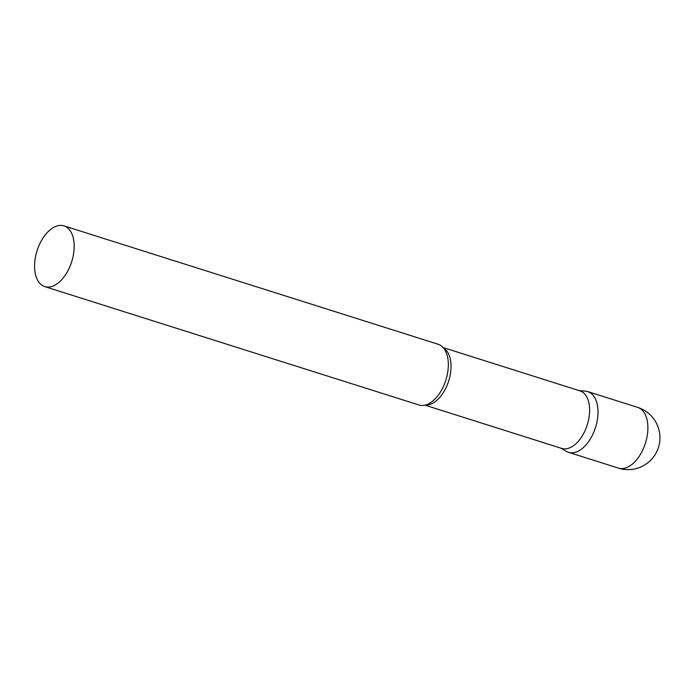 <?xml version="1.0" encoding="UTF-8"?>
<svg xmlns="http://www.w3.org/2000/svg" width="694" height="694" viewBox="0 0 694 694"><rect width="100%" height="100%" fill="white"/><g stroke="black" fill="none" stroke-linecap="round" stroke-linejoin="round"><path stroke-width="1.04" d="M637.691 407.387L587.801 391.607A31.846 18.165 107.6 0 1 593.006 433.923A31.846 18.165 107.6 0 1 568.586 452.332L618.475 468.12A31.846 31.846 0 0 0 648.083 412.965A31.846 31.846 0 0 0 637.691 407.387A31.846 18.165 107.6 0 1 641.23 409.304A31.846 18.165 107.6 0 1 642.896 449.703A31.846 18.165 107.6 0 1 618.475 468.12M424.936 405.149L561.732 448.428A30.189 17.22 -72.4 0 0 586.161 427.955A30.189 17.22 -72.4 0 0 583.298 392.674A30.189 17.22 -72.4 0 0 579.95 390.852L443.154 347.581M560.726 448.107L566.538 451.438A31.846 18.165 -72.4 0 0 593.622 432.536A31.846 18.165 -72.4 0 0 591.34 393.524A31.846 18.165 -72.4 0 0 585.606 391.164L578.935 390.54M44.763 286.613L418.924 404.984A31.846 18.165 -72.4 0 0 430.054 402.98A31.846 18.165 -72.4 0 0 446.086 352.292A31.846 18.165 -72.4 0 0 441.679 346.176A31.846 18.165 -72.4 0 0 438.14 344.259L63.978 225.88A31.846 18.165 -72.4 0 0 38.213 247.48A31.846 18.165 -72.4 0 0 41.232 284.696A31.846 18.165 -72.4 0 0 44.763 286.613A31.846 18.165 -72.4 0 0 70.536 265.013A31.846 18.165 -72.4 0 0 67.518 227.806A31.846 18.165 -72.4 0 0 63.978 225.88M425.448 405.018A30.189 17.22 -72.4 0 0 448.272 382.186A30.189 17.22 -72.4 0 0 444.715 348.83A30.189 17.22 -72.4 0 0 443.501 347.98"/></g></svg>

